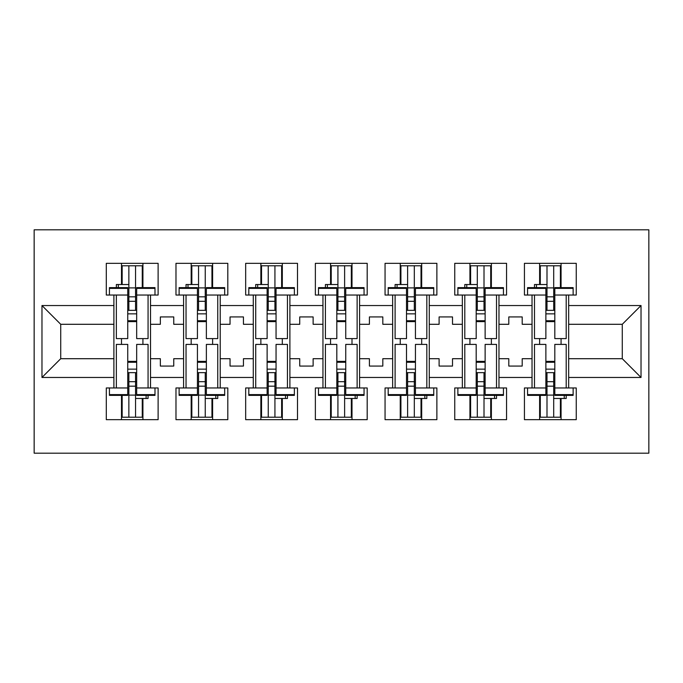 <?xml version="1.0" encoding="UTF-8"?>
<svg xmlns="http://www.w3.org/2000/svg" width="683" height="683" viewBox="0 0 683 683"><rect width="100%" height="100%" fill="white"/><g stroke="black" fill="none" stroke-linecap="round" stroke-linejoin="round"><path stroke-width="1.02" d="M34.15 453.179L648.85 453.179L648.85 229.821L34.15 229.821L34.15 453.179M498.974 358.703L508.801 358.703L508.801 366.071L522.205 366.071L522.205 358.703L532.031 358.703L532.031 324.297L522.205 324.297L522.205 316.929L508.801 316.929L508.801 324.297L498.974 324.297L498.974 377.46L532.031 377.46L532.031 387.961L524.433 387.961L524.433 419.678L576.256 419.678L576.256 387.961L568.666 387.961L568.666 358.703L622.273 358.703L622.273 324.297L568.666 324.297L568.666 358.703M429.283 358.703L439.109 358.703L439.109 366.071L452.513 366.071L452.513 358.703L462.34 358.703L462.34 324.297L452.513 324.297L452.513 316.929L439.109 316.929L439.109 324.297L429.283 324.297L429.283 377.46L462.34 377.46L462.34 387.961L454.75 387.961L454.75 419.678L506.564 419.678L506.564 387.961L498.974 387.961L498.974 377.46M359.591 358.703L369.418 358.703L369.418 366.071L382.821 366.071L382.821 358.703L392.648 358.703L392.648 324.297L382.821 324.297L382.821 316.929L369.418 316.929L369.418 324.297L359.591 324.297L359.591 377.46L392.648 377.46L392.648 387.961L385.058 387.961L385.058 419.678L436.881 419.678L436.881 387.961L429.283 387.961L429.283 377.46M289.899 358.703L299.735 358.703L299.735 366.071L313.13 366.071L313.13 358.703L322.957 358.703L322.957 324.297L313.13 324.297L313.13 316.929L299.735 316.929L299.735 324.297L289.899 324.297L289.899 377.46L322.957 377.46L322.957 387.961L315.367 387.961L315.367 419.678L367.189 419.678L367.189 387.961L359.591 387.961L359.591 377.46M220.216 358.703L230.043 358.703L230.043 366.071L243.447 366.071L243.447 358.703L253.273 358.703L253.273 324.297L243.447 324.297L243.447 316.929L230.043 316.929L230.043 324.297L220.216 324.297L220.216 377.46L253.273 377.46L253.273 387.961L245.675 387.961L245.675 419.678L297.498 419.678L297.498 387.961L289.899 387.961L289.899 377.46M150.525 358.703L160.351 358.703L160.351 366.071L173.755 366.071L173.755 358.703L183.582 358.703L183.582 324.297L173.755 324.297L173.755 316.929L160.351 316.929L160.351 324.297L150.525 324.297L150.525 377.46L183.582 377.46L183.582 387.961L175.983 387.961L175.983 419.678L227.806 419.678L227.806 387.961L220.216 387.961L220.216 377.46M220.216 324.297L220.216 305.54L253.273 305.54L253.273 324.297M289.899 324.297L289.899 295.039L297.498 295.039L297.498 263.322L245.675 263.322L245.675 295.039L253.273 295.039L253.273 305.54M289.899 305.54L322.957 305.54L322.957 324.297M359.591 324.297L359.591 295.039L367.189 295.039L367.189 263.322L315.367 263.322L315.367 295.039L322.957 295.039L322.957 305.54M359.591 305.54L392.648 305.54L392.648 324.297M429.283 324.297L429.283 295.039L436.881 295.039L436.881 263.322L385.058 263.322L385.058 295.039L392.648 295.039L392.648 305.54M429.283 305.54L462.34 305.54L462.34 324.297M498.974 324.297L498.974 295.039L506.564 295.039L506.564 263.322L454.75 263.322L454.75 295.039L462.34 295.039L462.34 305.54M498.974 305.54L532.031 305.54L532.031 324.297M568.666 324.297L568.666 295.039L576.256 295.039L576.256 263.322L524.433 263.322L524.433 295.039L532.031 295.039L532.031 305.54M568.666 305.54L641.03 305.54L641.03 377.46L568.666 377.46M113.89 358.703L113.89 324.297L60.727 324.297L60.727 358.703L113.89 358.703L113.89 387.961L106.3 387.961L106.3 419.678L158.114 419.678L158.114 387.961L150.525 387.961L150.525 377.46M113.89 377.46L41.97 377.46L41.97 305.54L113.89 305.54L113.89 324.297M150.525 324.297L150.525 295.039L158.114 295.039L158.114 263.322L106.3 263.322L106.3 295.039L113.89 295.039L113.89 305.54M150.525 305.54L183.582 305.54L183.582 324.297M220.216 305.54L220.216 295.039L227.806 295.039L227.806 263.322L175.983 263.322L175.983 295.039L183.582 295.039L183.582 305.54M532.031 358.703L532.031 377.46M462.34 358.703L462.34 377.46M392.648 358.703L392.648 377.46M322.957 358.703L322.957 377.46M253.273 358.703L253.273 377.46M183.582 358.703L183.582 377.46M60.727 358.703L41.97 377.46M41.97 305.54L60.727 324.297M622.273 358.703L641.03 377.46M641.03 305.54L622.273 324.297M121.489 396.891L122.155 396.891M142.26 286.109L142.926 286.109M121.489 419.678L121.489 395.38M121.489 344.403L121.489 338.597M121.489 284.538L121.489 263.322M142.926 419.678L142.926 398.462M142.926 344.403L142.926 338.597M142.926 287.62L142.926 263.322M191.172 396.891L191.846 396.891M211.952 286.109L212.618 286.109M191.172 419.678L191.172 395.38M191.172 344.403L191.172 338.597M191.172 284.538L191.172 263.322M212.618 419.678L212.618 398.462M212.618 344.403L212.618 338.597M212.618 287.62L212.618 263.322M260.863 396.891L261.538 396.891M281.635 286.109L282.31 286.109M260.863 419.678L260.863 395.38M260.863 344.403L260.863 338.597M260.863 284.538L260.863 263.322M282.31 419.678L282.31 398.462M282.31 344.403L282.31 338.597M282.31 287.62L282.31 263.322M330.555 396.891L331.229 396.891M351.327 286.109L352.001 286.109M330.555 419.678L330.555 395.38M330.555 344.403L330.555 338.597M330.555 284.538L330.555 263.322M352.001 419.678L352.001 398.462M352.001 344.403L352.001 338.597M352.001 287.62L352.001 263.322M400.247 396.891L400.912 396.891M421.018 286.109L421.684 286.109M400.247 419.678L400.247 395.38M400.247 344.403L400.247 338.597M400.247 284.538L400.247 263.322M421.684 419.678L421.684 398.462M421.684 344.403L421.684 338.597M421.684 287.62L421.684 263.322M469.938 396.891L470.604 396.891M490.71 286.109L491.376 286.109M469.938 419.678L469.938 395.38M469.938 344.403L469.938 338.597M469.938 284.538L469.938 263.322M491.376 419.678L491.376 398.462M491.376 344.403L491.376 338.597M491.376 287.62L491.376 263.322M539.621 396.891L540.296 396.891M560.401 286.109L561.067 286.109M539.621 419.678L539.621 395.38M539.621 344.403L539.621 338.597M539.621 284.538L539.621 263.322M561.067 419.678L561.067 398.462M561.067 344.403L561.067 338.597M561.067 287.62L561.067 263.322M127.738 288.38L127.738 338.597L116.349 338.597L116.349 295.039L109.425 295.039L109.425 287.62L127.738 287.62L127.738 288.38L109.425 288.38M154.99 288.38L154.99 295.039L148.066 295.039L148.066 338.597L136.677 338.597L136.677 287.62L154.99 287.62L154.99 288.38L136.677 288.38M122.155 284.538L122.155 265.781L128.856 265.781L128.856 310.338L128.856 301.297L135.558 301.297L135.558 310.338L135.558 265.781L142.26 265.781L142.26 287.62L142.26 286.775L142.926 287.5M136.677 321.625L135.558 321.625L135.558 320.745L135.558 321.625L127.738 321.625M116.349 287.62L116.349 284.538L128.856 284.538L128.856 265.781L135.558 265.781L135.558 301.297M128.856 321.625L128.856 320.745L128.856 321.625M128.856 287.893L135.558 287.893M128.856 296.823L135.558 296.823M128.856 301.297L127.738 301.297M136.677 320.745L127.738 320.745M136.677 310.338L127.738 310.338M136.677 313.847L127.738 313.847M136.677 394.62L136.677 344.403L148.066 344.403L148.066 387.961L154.99 387.961L154.99 395.38L136.677 395.38L136.677 394.62L154.99 394.62M109.425 394.62L109.425 387.961L116.349 387.961L116.349 344.403L127.738 344.403L127.738 395.38L109.425 395.38L109.425 394.62L127.738 394.62M142.26 398.462L142.26 417.219L135.558 417.219L135.558 372.662L135.558 381.703L128.856 381.703L128.856 372.662L128.856 417.219L122.155 417.219L122.155 395.38L122.155 396.225L121.489 395.5M127.738 361.375L128.856 361.375L128.856 362.255L128.856 361.375L136.677 361.375M148.066 395.38L148.066 398.462L135.558 398.462L135.558 417.219L128.856 417.219L128.856 381.703M135.558 361.375L135.558 362.255L135.558 361.375M135.558 395.107L128.856 395.107M135.558 386.177L128.856 386.177M135.558 381.703L136.677 381.703M127.738 362.255L136.677 362.255M127.738 372.662L136.677 372.662M127.738 369.153L136.677 369.153M197.43 288.38L197.43 338.597L186.041 338.597L186.041 295.039L179.117 295.039L179.117 287.62L197.43 287.62L197.43 288.38L179.117 288.38M224.681 288.38L224.681 295.039L217.757 295.039L217.757 338.597L206.368 338.597L206.368 287.62L224.681 287.62L224.681 288.38L206.368 288.38M191.846 284.538L191.846 265.781L198.548 265.781L198.548 310.338L198.548 301.297L205.25 301.297L205.25 310.338L205.25 265.781L211.952 265.781L211.952 287.62L211.952 286.775L212.618 287.5M206.368 321.625L205.25 321.625L205.25 320.745L205.25 321.625L197.43 321.625M186.041 287.62L186.041 284.538L198.548 284.538L198.548 265.781L205.25 265.781L205.25 301.297M198.548 321.625L198.548 320.745L198.548 321.625M198.548 287.893L205.25 287.893M198.548 296.823L205.25 296.823M198.548 301.297L197.43 301.297M206.368 320.745L197.43 320.745M206.368 310.338L197.43 310.338M206.368 313.847L197.43 313.847M267.121 288.38L267.121 338.597L255.724 338.597L255.724 295.039L248.8 295.039L248.8 287.62L267.121 287.62L267.121 288.38L248.8 288.38M294.373 288.38L294.373 295.039L287.449 295.039L287.449 338.597L276.052 338.597L276.052 287.62L294.373 287.62L294.373 288.38L276.052 288.38M261.538 284.538L261.538 265.781L268.24 265.781L268.24 310.338L268.24 301.297L274.933 301.297L274.933 310.338L274.933 265.781L281.635 265.781L281.635 287.62L281.635 286.775L282.31 287.5M276.052 321.625L274.933 321.625L274.933 320.745L274.933 321.625L267.121 321.625M255.724 287.62L255.724 284.538L268.24 284.538L268.24 265.781L274.933 265.781L274.933 301.297M268.24 321.625L268.24 320.745L268.24 321.625M268.24 287.893L274.933 287.893M268.24 296.823L274.933 296.823M268.24 301.297L267.121 301.297M276.052 320.745L267.121 320.745M276.052 310.338L267.121 310.338M276.052 313.847L267.121 313.847M336.813 288.38L336.813 338.597L325.415 338.597L325.415 295.039L318.491 295.039L318.491 287.62L336.813 287.62L336.813 288.38L318.491 288.38M364.056 288.38L364.056 295.039L357.132 295.039L357.132 338.597L345.743 338.597L345.743 287.62L364.056 287.62L364.056 288.38L345.743 288.38M331.229 284.538L331.229 265.781L337.923 265.781L337.923 310.338L337.923 301.297L344.625 301.297L344.625 310.338L344.625 265.781L351.327 265.781L351.327 287.62L351.327 286.775L352.001 287.5M345.743 321.625L344.625 321.625L344.625 320.745L344.625 321.625L336.813 321.625M325.415 287.62L325.415 284.538L337.923 284.538L337.923 265.781L344.625 265.781L344.625 301.297M337.923 321.625L337.923 320.745L337.923 321.625M337.923 287.893L344.625 287.893M337.923 296.823L344.625 296.823M337.923 301.297L336.813 301.297M345.743 320.745L336.813 320.745M345.743 310.338L336.813 310.338M345.743 313.847L336.813 313.847M406.496 288.38L406.496 338.597L395.107 338.597L395.107 295.039L388.183 295.039L388.183 287.62L406.496 287.62L406.496 288.38L388.183 288.38M433.748 288.38L433.748 295.039L426.824 295.039L426.824 338.597L415.435 338.597L415.435 287.62L433.748 287.62L433.748 288.38L415.435 288.38M400.912 284.538L400.912 265.781L407.614 265.781L407.614 310.338L407.614 301.297L414.316 301.297L414.316 310.338L414.316 265.781L421.018 265.781L421.018 287.62L421.018 286.775L421.684 287.5M415.435 321.625L414.316 321.625L414.316 320.745L414.316 321.625L406.496 321.625M395.107 287.62L395.107 284.538L407.614 284.538L407.614 265.781L414.316 265.781L414.316 301.297M407.614 321.625L407.614 320.745L407.614 321.625M407.614 287.893L414.316 287.893M407.614 296.823L414.316 296.823M407.614 301.297L406.496 301.297M415.435 320.745L406.496 320.745M415.435 310.338L406.496 310.338M415.435 313.847L406.496 313.847M476.188 288.38L476.188 338.597L464.799 338.597L464.799 295.039L457.875 295.039L457.875 287.62L476.188 287.62L476.188 288.38L457.875 288.38M503.439 288.38L503.439 295.039L496.515 295.039L496.515 338.597L485.126 338.597L485.126 287.62L503.439 287.62L503.439 288.38L485.126 288.38M470.604 284.538L470.604 265.781L477.306 265.781L477.306 310.338L477.306 301.297L484.008 301.297L484.008 310.338L484.008 265.781L490.71 265.781L490.71 287.62L490.71 286.775L491.376 287.5M485.126 321.625L484.008 321.625L484.008 320.745L484.008 321.625L476.188 321.625M464.799 287.62L464.799 284.538L477.306 284.538L477.306 265.781L484.008 265.781L484.008 301.297M477.306 321.625L477.306 320.745L477.306 321.625M477.306 287.893L484.008 287.893M477.306 296.823L484.008 296.823M477.306 301.297L476.188 301.297M485.126 320.745L476.188 320.745M485.126 310.338L476.188 310.338M485.126 313.847L476.188 313.847M206.368 394.62L206.368 344.403L217.757 344.403L217.757 387.961L224.681 387.961L224.681 395.38L206.368 395.38L206.368 394.62L224.681 394.62M179.117 394.62L179.117 387.961L186.041 387.961L186.041 344.403L197.43 344.403L197.43 395.38L179.117 395.38L179.117 394.62L197.43 394.62M211.952 398.462L211.952 417.219L205.25 417.219L205.25 372.662L205.25 381.703L198.548 381.703L198.548 372.662L198.548 417.219L191.846 417.219L191.846 395.38L191.846 396.225L191.172 395.5M197.43 361.375L198.548 361.375L198.548 362.255L198.548 361.375L206.368 361.375M217.757 395.38L217.757 398.462L205.25 398.462L205.25 417.219L198.548 417.219L198.548 381.703M205.25 361.375L205.25 362.255L205.25 361.375M205.25 395.107L198.548 395.107M205.25 386.177L198.548 386.177M205.25 381.703L206.368 381.703M197.43 362.255L206.368 362.255M197.43 372.662L206.368 372.662M197.43 369.153L206.368 369.153M276.052 394.62L276.052 344.403L287.449 344.403L287.449 387.961L294.373 387.961L294.373 395.38L276.052 395.38L276.052 394.62L294.373 394.62M248.8 394.62L248.8 387.961L255.724 387.961L255.724 344.403L267.121 344.403L267.121 395.38L248.8 395.38L248.8 394.62L267.121 394.62M281.635 398.462L281.635 417.219L274.933 417.219L274.933 372.662L274.933 381.703L268.24 381.703L268.24 372.662L268.24 417.219L261.538 417.219L261.538 395.38L261.538 396.225L260.863 395.5M267.121 361.375L268.24 361.375L268.24 362.255L268.24 361.375L276.052 361.375M287.449 395.38L287.449 398.462L274.933 398.462L274.933 417.219L268.24 417.219L268.24 381.703M274.933 361.375L274.933 362.255L274.933 361.375M274.933 395.107L268.24 395.107M274.933 386.177L268.24 386.177M274.933 381.703L276.052 381.703M267.121 362.255L276.052 362.255M267.121 372.662L276.052 372.662M267.121 369.153L276.052 369.153M345.743 394.62L345.743 344.403L357.132 344.403L357.132 387.961L364.056 387.961L364.056 395.38L345.743 395.38L345.743 394.62L364.056 394.62M318.491 394.62L318.491 387.961L325.415 387.961L325.415 344.403L336.813 344.403L336.813 395.38L318.491 395.38L318.491 394.62L336.813 394.62M351.327 398.462L351.327 417.219L344.625 417.219L344.625 372.662L344.625 381.703L337.923 381.703L337.923 372.662L337.923 417.219L331.229 417.219L331.229 395.38L331.229 396.225L330.555 395.5M336.813 361.375L337.923 361.375L337.923 362.255L337.923 361.375L345.743 361.375M357.132 395.38L357.132 398.462L344.625 398.462L344.625 417.219L337.923 417.219L337.923 381.703M344.625 361.375L344.625 362.255L344.625 361.375M344.625 395.107L337.923 395.107M344.625 386.177L337.923 386.177M344.625 381.703L345.743 381.703M336.813 362.255L345.743 362.255M336.813 372.662L345.743 372.662M336.813 369.153L345.743 369.153M415.435 394.62L415.435 344.403L426.824 344.403L426.824 387.961L433.748 387.961L433.748 395.38L415.435 395.38L415.435 394.62L433.748 394.62M388.183 394.62L388.183 387.961L395.107 387.961L395.107 344.403L406.496 344.403L406.496 395.38L388.183 395.38L388.183 394.62L406.496 394.62M421.018 398.462L421.018 417.219L414.316 417.219L414.316 372.662L414.316 381.703L407.614 381.703L407.614 372.662L407.614 417.219L400.912 417.219L400.912 395.38L400.912 396.225L400.247 395.5M406.496 361.375L407.614 361.375L407.614 362.255L407.614 361.375L415.435 361.375M426.824 395.38L426.824 398.462L414.316 398.462L414.316 417.219L407.614 417.219L407.614 381.703M414.316 361.375L414.316 362.255L414.316 361.375M414.316 395.107L407.614 395.107M414.316 386.177L407.614 386.177M414.316 381.703L415.435 381.703M406.496 362.255L415.435 362.255M406.496 372.662L415.435 372.662M406.496 369.153L415.435 369.153M485.126 394.62L485.126 344.403L496.515 344.403L496.515 387.961L503.439 387.961L503.439 395.38L485.126 395.38L485.126 394.62L503.439 394.62M457.875 394.62L457.875 387.961L464.799 387.961L464.799 344.403L476.188 344.403L476.188 395.38L457.875 395.38L457.875 394.62L476.188 394.62M490.71 398.462L490.71 417.219L484.008 417.219L484.008 372.662L484.008 381.703L477.306 381.703L477.306 372.662L477.306 417.219L470.604 417.219L470.604 395.38L470.604 396.225L469.938 395.5M476.188 361.375L477.306 361.375L477.306 362.255L477.306 361.375L485.126 361.375M496.515 395.38L496.515 398.462L484.008 398.462L484.008 417.219L477.306 417.219L477.306 381.703M484.008 361.375L484.008 362.255L484.008 361.375M484.008 395.107L477.306 395.107M484.008 386.177L477.306 386.177M484.008 381.703L485.126 381.703M476.188 362.255L485.126 362.255M476.188 372.662L485.126 372.662M476.188 369.153L485.126 369.153M545.879 288.38L545.879 338.597L534.49 338.597L534.49 295.039L527.566 295.039L527.566 287.62L545.879 287.62L545.879 288.38L527.566 288.38M573.131 288.38L573.131 295.039L566.207 295.039L566.207 338.597L554.809 338.597L554.809 287.62L573.131 287.62L573.131 288.38L554.809 288.38M540.296 284.538L540.296 265.781L546.998 265.781L546.998 310.338L546.998 301.297L553.7 301.297L553.7 310.338L553.7 265.781L560.401 265.781L560.401 287.62L560.401 286.775L561.067 287.5M554.809 321.625L553.7 321.625L553.7 320.745L553.7 321.625L545.879 321.625M534.49 287.62L534.49 284.538L546.998 284.538L546.998 265.781L553.7 265.781L553.7 301.297M546.998 321.625L546.998 320.745L546.998 321.625M546.998 287.893L553.7 287.893M546.998 296.823L553.7 296.823M546.998 301.297L545.879 301.297M554.809 320.745L545.879 320.745M554.809 310.338L545.879 310.338M554.809 313.847L545.879 313.847M554.809 394.62L554.809 344.403L566.207 344.403L566.207 387.961L573.131 387.961L573.131 395.38L554.809 395.38L554.809 394.62L573.131 394.62M527.566 394.62L527.566 387.961L534.49 387.961L534.49 344.403L545.879 344.403L545.879 395.38L527.566 395.38L527.566 394.62L545.879 394.62M560.401 398.462L560.401 417.219L553.7 417.219L553.7 372.662L553.7 381.703L546.998 381.703L546.998 372.662L546.998 417.219L540.296 417.219L540.296 395.38L540.296 396.225L539.621 395.5M545.879 361.375L546.998 361.375L546.998 362.255L546.998 361.375L554.809 361.375M566.207 395.38L566.207 398.462L553.7 398.462L553.7 417.219L546.998 417.219L546.998 381.703M553.7 361.375L553.7 362.255L553.7 361.375M553.7 395.107L546.998 395.107M553.7 386.177L546.998 386.177M553.7 381.703L554.809 381.703M545.879 362.255L554.809 362.255M545.879 372.662L554.809 372.662M545.879 369.153L554.809 369.153M118.313 284.538L118.313 287.62M127.738 295.039L116.349 295.039M148.066 295.039L136.677 295.039M146.102 398.462L146.102 395.38M136.677 387.961L148.066 387.961M116.349 387.961L127.738 387.961M188.004 284.538L188.004 287.62M197.43 295.039L186.041 295.039M217.757 295.039L206.368 295.039M257.687 284.538L257.687 287.62M267.121 295.039L255.724 295.039M287.449 295.039L276.052 295.039M327.379 284.538L327.379 287.62M336.813 295.039L325.415 295.039M357.132 295.039L345.743 295.039M397.071 284.538L397.071 287.62M406.496 295.039L395.107 295.039M426.824 295.039L415.435 295.039M466.762 284.538L466.762 287.62M476.188 295.039L464.799 295.039M496.515 295.039L485.126 295.039M215.794 398.462L215.794 395.38M206.368 387.961L217.757 387.961M186.041 387.961L197.43 387.961M285.485 398.462L285.485 395.38M276.052 387.961L287.449 387.961M255.724 387.961L267.121 387.961M355.177 398.462L355.177 395.38M345.743 387.961L357.132 387.961M325.415 387.961L336.813 387.961M424.86 398.462L424.86 395.38M415.435 387.961L426.824 387.961M395.107 387.961L406.496 387.961M494.552 398.462L494.552 395.38M485.126 387.961L496.515 387.961M464.799 387.961L476.188 387.961M536.454 284.538L536.454 287.62M545.879 295.039L534.49 295.039M566.207 295.039L554.809 295.039M564.243 398.462L564.243 395.38M554.809 387.961L566.207 387.961M534.49 387.961L545.879 387.961"/></g></svg>
